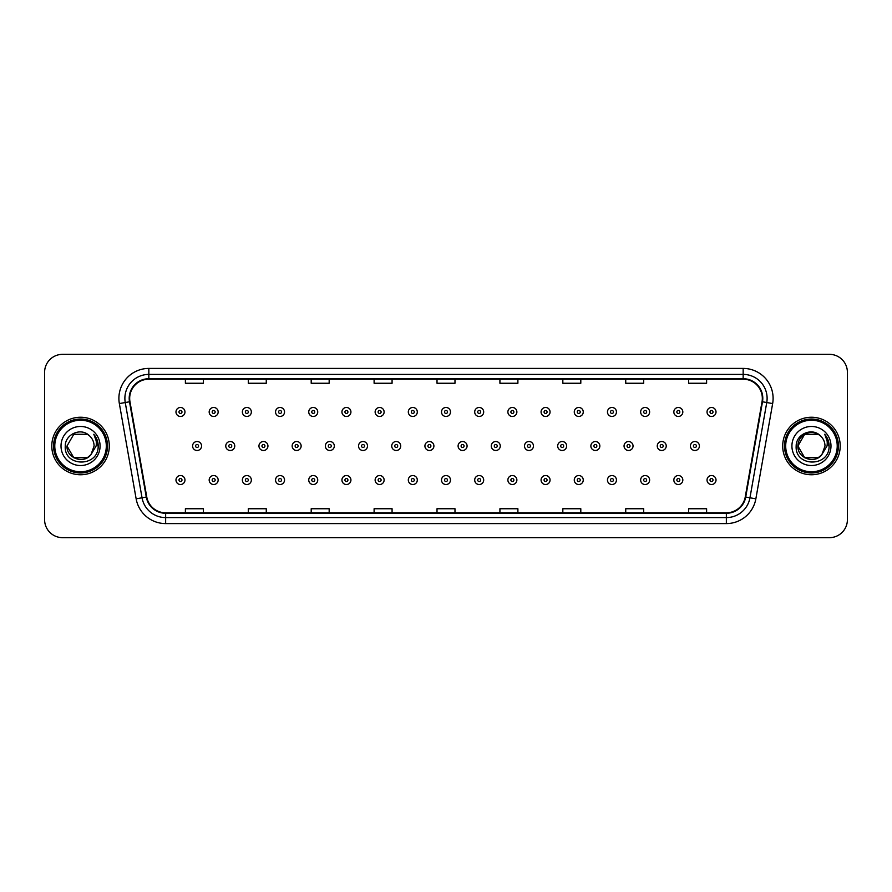 <?xml version="1.0" encoding="UTF-8"?>
<svg xmlns="http://www.w3.org/2000/svg" width="892" height="892" viewBox="0 0 892 892"><rect width="100%" height="100%" fill="white"/><g stroke="black" fill="none" stroke-linecap="round" stroke-linejoin="round"><path stroke-width="1.34" d="M51.792 446A28.756 28.756 0 0 0 80.548 474.756A28.756 28.756 0 0 0 109.303 446A28.756 28.756 0 0 0 80.548 417.244A28.756 28.756 0 0 0 51.792 446A28.756 28.756 0 0 0 80.548 474.756A28.756 28.756 0 0 0 109.303 446A28.756 28.756 0 0 0 80.548 417.244A28.756 28.756 0 0 0 51.792 446M782.697 446A28.756 28.756 0 0 0 811.452 474.756A28.756 28.756 0 0 0 840.208 446A28.756 28.756 0 0 0 811.452 417.244A28.756 28.756 0 0 0 782.697 446A28.756 28.756 0 0 0 811.452 474.756A28.756 28.756 0 0 0 840.208 446A28.756 28.756 0 0 0 811.452 417.244A28.756 28.756 0 0 0 782.697 446M129.674 398.367A19.167 19.167 0 0 1 148.841 379.2L743.159 379.2A19.167 19.167 0 0 1 762.036 401.701L745.244 496.955A19.167 19.167 0 0 1 726.356 512.8L165.644 512.8A19.167 19.167 0 0 1 146.756 496.955L129.964 401.701A19.167 19.167 0 0 1 129.674 398.367M129.195 398.367A19.646 19.646 0 0 0 129.496 401.779L146.288 497.045A19.646 19.646 0 0 0 165.644 513.279L726.356 513.279A19.646 19.646 0 0 0 745.712 497.045L762.504 401.779A19.646 19.646 0 0 0 743.159 378.721L148.841 378.721A19.646 19.646 0 0 0 129.195 398.367M119.35 403.574A29.96 29.96 0 0 1 148.841 368.418L743.159 368.418A29.96 29.96 0 0 1 772.65 403.574L755.858 498.829A29.96 29.96 0 0 1 726.356 523.582L165.644 523.582A29.96 29.96 0 0 1 136.141 498.829L119.35 403.574L125.248 402.537A23.961 23.961 0 0 1 148.841 374.406L743.159 374.406A23.961 23.961 0 0 1 766.752 402.537L749.96 497.792A23.961 23.961 0 0 1 726.356 517.594L165.644 517.594A23.961 23.961 0 0 1 142.04 497.792L125.248 402.537A23.961 23.961 0 0 1 124.88 398.367M847.4 372.31A17.974 17.974 0 0 0 829.426 354.336L62.574 354.336A17.974 17.974 0 0 0 44.6 372.31L44.6 519.69A17.974 17.974 0 0 0 62.574 537.664L829.426 537.664A17.974 17.974 0 0 0 847.4 519.69L847.4 372.31L847.4 519.69M437.013 379.2L437.013 383.259L454.987 383.259L454.987 379.2M374.105 379.2L374.105 383.259L392.079 383.259L392.079 379.2M311.197 379.2L311.197 383.259L329.17 383.259L329.17 379.2M248.299 379.2L248.299 383.259L266.273 383.259L266.273 379.2M185.391 379.2L185.391 383.259L203.365 383.259L203.365 379.2M499.921 379.2L499.921 383.259L517.895 383.259L517.895 379.2M562.83 379.2L562.83 383.259L580.803 383.259L580.803 379.2M625.727 379.2L625.727 383.259L643.701 383.259L643.701 379.2M688.635 379.2L688.635 383.259L706.609 383.259L706.609 379.2M454.987 512.8L454.987 508.741L437.013 508.741L437.013 512.8M392.079 512.8L392.079 508.741L374.105 508.741L374.105 512.8M329.17 512.8L329.17 508.741L311.197 508.741L311.197 512.8M266.273 512.8L266.273 508.741L248.299 508.741L248.299 512.8M203.365 512.8L203.365 508.741L185.391 508.741L185.391 512.8M517.895 512.8L517.895 508.741L499.921 508.741L499.921 512.8M580.803 512.8L580.803 508.741L562.83 508.741L562.83 512.8M643.701 512.8L643.701 508.741L625.727 508.741L625.727 512.8M706.609 512.8L706.609 508.741L688.635 508.741L688.635 512.8M44.6 372.31L44.6 519.69M829.426 354.336L62.574 354.336M62.574 537.664L829.426 537.664M184.967 411.97A4.493 4.493 0 0 1 180.474 416.464A4.493 4.493 0 0 1 175.98 411.97A4.493 4.493 0 0 1 180.474 407.477A4.493 4.493 0 0 1 184.967 411.97A4.493 4.493 0 0 0 180.474 407.477A4.493 4.493 0 0 0 175.98 411.97M192.583 446A4.493 4.493 0 0 1 197.076 441.507A4.493 4.493 0 0 1 201.57 446A4.493 4.493 0 0 1 197.076 450.493A4.493 4.493 0 0 1 192.583 446A4.493 4.493 0 0 0 197.076 450.493A4.493 4.493 0 0 0 201.57 446M175.98 480.03A4.493 4.493 0 0 1 180.474 475.536A4.493 4.493 0 0 1 184.967 480.03A4.493 4.493 0 0 1 180.474 484.523A4.493 4.493 0 0 1 175.98 480.03A4.493 4.493 0 0 0 180.474 484.523A4.493 4.493 0 0 0 184.967 480.03M218.161 411.97A4.493 4.493 0 0 1 213.667 416.464A4.493 4.493 0 0 1 209.174 411.97A4.493 4.493 0 0 1 213.667 407.477A4.493 4.493 0 0 1 218.161 411.97A4.493 4.493 0 0 0 213.667 407.477A4.493 4.493 0 0 0 209.174 411.97M251.354 411.97A4.493 4.493 0 0 1 246.861 416.464A4.493 4.493 0 0 1 242.368 411.97A4.493 4.493 0 0 1 246.861 407.477A4.493 4.493 0 0 1 251.354 411.97A4.493 4.493 0 0 0 246.861 407.477A4.493 4.493 0 0 0 242.368 411.97M284.537 411.97A4.493 4.493 0 0 1 280.043 416.464A4.493 4.493 0 0 1 275.55 411.97A4.493 4.493 0 0 1 280.043 407.477A4.493 4.493 0 0 1 284.537 411.97A4.493 4.493 0 0 0 280.043 407.477A4.493 4.493 0 0 0 275.55 411.97M317.73 411.97A4.493 4.493 0 0 1 313.237 416.464A4.493 4.493 0 0 1 308.743 411.97A4.493 4.493 0 0 1 313.237 407.477A4.493 4.493 0 0 1 317.73 411.97A4.493 4.493 0 0 0 313.237 407.477A4.493 4.493 0 0 0 308.743 411.97M225.765 446A4.493 4.493 0 0 1 230.259 441.507A4.493 4.493 0 0 1 234.752 446A4.493 4.493 0 0 1 230.259 450.493A4.493 4.493 0 0 1 225.765 446A4.493 4.493 0 0 0 230.259 450.493A4.493 4.493 0 0 0 234.752 446M258.959 446A4.493 4.493 0 0 1 263.452 441.507A4.493 4.493 0 0 1 267.946 446A4.493 4.493 0 0 1 263.452 450.493A4.493 4.493 0 0 1 258.959 446A4.493 4.493 0 0 0 263.452 450.493A4.493 4.493 0 0 0 267.946 446M292.152 446A4.493 4.493 0 0 1 296.646 441.507A4.493 4.493 0 0 1 301.139 446A4.493 4.493 0 0 1 296.646 450.493A4.493 4.493 0 0 1 292.152 446A4.493 4.493 0 0 0 296.646 450.493A4.493 4.493 0 0 0 301.139 446M87.316 457.73A13.547 13.547 0 0 0 90.973 454.641L90.694 454.965C83.38 464.353 66.309 458.042 67 446L73.78 434.27M106.304 446A25.757 25.757 0 0 0 80.548 420.243A25.757 25.757 0 0 0 54.78 446A25.757 25.757 0 0 0 80.548 471.757A25.757 25.757 0 0 0 106.304 446M107.508 446A26.961 26.961 0 0 0 80.548 419.039A26.961 26.961 0 0 0 53.587 446A26.961 26.961 0 0 0 80.548 472.961A26.961 26.961 0 0 0 107.508 446M90.973 454.641L87.316 457.73L73.78 457.73L67 446L73.78 434.27L87.316 434.27L89.423 435.764C81.105 427.056 65.105 434.237 65.261 446C63.733 466.906 97.629 467.453 98.176 447.015L98.209 446C98.153 441.562 96.682 437.66 93.771 434.293C95.979 437.927 96.76 441.83 96.113 446L90.973 454.641L87.316 457.73L73.78 457.73L67 446L73.78 457.73L87.316 457.73L90.973 454.641L94.095 446C94.017 441.919 92.456 438.507 89.423 435.764M61.013 446A19.535 19.535 0 0 0 80.548 465.535A19.535 19.535 0 0 0 100.082 446A19.535 19.535 0 0 0 80.548 426.465A19.535 19.535 0 0 0 61.013 446M93.905 434.449L98.198 446.513M93.771 434.293L97.306 440.414M818.22 457.73A13.547 13.547 0 0 0 821.878 454.641L818.22 457.73L804.684 457.73L797.905 446L804.684 434.27L818.22 434.27L820.328 435.764C812.01 427.056 796.01 434.237 796.166 446C794.638 466.906 828.534 467.453 829.092 447.015L829.114 446C829.069 441.562 827.586 437.66 824.676 434.293C826.895 437.927 827.664 441.83 827.018 446L821.61 454.965C814.284 464.353 797.214 458.042 797.905 446L804.684 457.73L818.22 457.73L821.878 454.641L818.845 457.351M837.22 446A25.757 25.757 0 0 0 811.452 420.243A25.757 25.757 0 0 0 785.696 446A25.757 25.757 0 0 0 811.452 471.757A25.757 25.757 0 0 0 837.22 446M838.413 446A26.961 26.961 0 0 0 811.452 419.039A26.961 26.961 0 0 0 784.492 446A26.961 26.961 0 0 0 811.452 472.961A26.961 26.961 0 0 0 838.413 446M821.878 454.641L825 446C824.922 441.919 823.361 438.507 820.328 435.764M791.918 446A19.535 19.535 0 0 0 811.452 465.535A19.535 19.535 0 0 0 830.987 446A19.535 19.535 0 0 0 811.452 426.465A19.535 19.535 0 0 0 791.918 446M818.22 434.27A13.547 13.547 0 0 0 797.905 446M824.81 434.449L829.103 446.513M824.676 434.293L828.211 440.414M350.924 411.97A4.493 4.493 0 0 1 346.43 416.464A4.493 4.493 0 0 1 341.937 411.97A4.493 4.493 0 0 1 346.43 407.477A4.493 4.493 0 0 1 350.924 411.97A4.493 4.493 0 0 0 346.43 407.477A4.493 4.493 0 0 0 341.937 411.97M384.118 411.97A4.493 4.493 0 0 1 379.624 416.464A4.493 4.493 0 0 1 375.131 411.97A4.493 4.493 0 0 1 379.624 407.477A4.493 4.493 0 0 1 384.118 411.97A4.493 4.493 0 0 0 379.624 407.477A4.493 4.493 0 0 0 375.131 411.97M417.3 411.97A4.493 4.493 0 0 1 412.806 416.464A4.493 4.493 0 0 1 408.313 411.97A4.493 4.493 0 0 1 412.806 407.477A4.493 4.493 0 0 1 417.3 411.97A4.493 4.493 0 0 0 412.806 407.477A4.493 4.493 0 0 0 408.313 411.97M325.346 446A4.493 4.493 0 0 1 329.828 441.507A4.493 4.493 0 0 1 334.322 446A4.493 4.493 0 0 1 329.828 450.493A4.493 4.493 0 0 1 325.346 446A4.493 4.493 0 0 0 329.828 450.493A4.493 4.493 0 0 0 334.322 446M358.528 446A4.493 4.493 0 0 1 363.022 441.507A4.493 4.493 0 0 1 367.515 446A4.493 4.493 0 0 1 363.022 450.493A4.493 4.493 0 0 1 358.528 446A4.493 4.493 0 0 0 363.022 450.493A4.493 4.493 0 0 0 367.515 446M391.722 446A4.493 4.493 0 0 1 396.215 441.507A4.493 4.493 0 0 1 400.709 446A4.493 4.493 0 0 1 396.215 450.493A4.493 4.493 0 0 1 391.722 446A4.493 4.493 0 0 0 396.215 450.493A4.493 4.493 0 0 0 400.709 446M450.493 411.97A4.493 4.493 0 0 1 446 416.464A4.493 4.493 0 0 1 441.507 411.97A4.493 4.493 0 0 1 446 407.477A4.493 4.493 0 0 1 450.493 411.97A4.493 4.493 0 0 0 446 407.477A4.493 4.493 0 0 0 441.507 411.97M483.687 411.97A4.493 4.493 0 0 1 479.194 416.464A4.493 4.493 0 0 1 474.7 411.97A4.493 4.493 0 0 1 479.194 407.477A4.493 4.493 0 0 1 483.687 411.97A4.493 4.493 0 0 0 479.194 407.477A4.493 4.493 0 0 0 474.7 411.97M516.869 411.97A4.493 4.493 0 0 1 512.376 416.464A4.493 4.493 0 0 1 507.882 411.97A4.493 4.493 0 0 1 512.376 407.477A4.493 4.493 0 0 1 516.869 411.97A4.493 4.493 0 0 0 512.376 407.477A4.493 4.493 0 0 0 507.882 411.97M550.063 411.97A4.493 4.493 0 0 1 545.57 416.464A4.493 4.493 0 0 1 541.076 411.97A4.493 4.493 0 0 1 545.57 407.477A4.493 4.493 0 0 1 550.063 411.97A4.493 4.493 0 0 0 545.57 407.477A4.493 4.493 0 0 0 541.076 411.97M583.257 411.97A4.493 4.493 0 0 1 578.763 416.464A4.493 4.493 0 0 1 574.27 411.97A4.493 4.493 0 0 1 578.763 407.477A4.493 4.493 0 0 1 583.257 411.97A4.493 4.493 0 0 0 578.763 407.477A4.493 4.493 0 0 0 574.27 411.97M424.915 446A4.493 4.493 0 0 1 429.409 441.507A4.493 4.493 0 0 1 433.902 446A4.493 4.493 0 0 1 429.409 450.493A4.493 4.493 0 0 1 424.915 446A4.493 4.493 0 0 0 429.409 450.493A4.493 4.493 0 0 0 433.902 446M458.098 446A4.493 4.493 0 0 1 462.591 441.507A4.493 4.493 0 0 1 467.085 446A4.493 4.493 0 0 1 462.591 450.493A4.493 4.493 0 0 1 458.098 446A4.493 4.493 0 0 0 462.591 450.493A4.493 4.493 0 0 0 467.085 446M491.291 446A4.493 4.493 0 0 1 495.785 441.507A4.493 4.493 0 0 1 500.278 446A4.493 4.493 0 0 1 495.785 450.493A4.493 4.493 0 0 1 491.291 446A4.493 4.493 0 0 0 495.785 450.493A4.493 4.493 0 0 0 500.278 446M524.485 446A4.493 4.493 0 0 1 528.978 441.507A4.493 4.493 0 0 1 533.472 446A4.493 4.493 0 0 1 528.978 450.493A4.493 4.493 0 0 1 524.485 446A4.493 4.493 0 0 0 528.978 450.493A4.493 4.493 0 0 0 533.472 446M557.678 446A4.493 4.493 0 0 1 562.172 441.507A4.493 4.493 0 0 1 566.654 446A4.493 4.493 0 0 1 562.172 450.493A4.493 4.493 0 0 1 557.678 446A4.493 4.493 0 0 0 562.172 450.493A4.493 4.493 0 0 0 566.654 446M616.45 411.97A4.493 4.493 0 0 1 611.957 416.464A4.493 4.493 0 0 1 607.463 411.97A4.493 4.493 0 0 1 611.957 407.477A4.493 4.493 0 0 1 616.45 411.97A4.493 4.493 0 0 0 611.957 407.477A4.493 4.493 0 0 0 607.463 411.97M649.632 411.97A4.493 4.493 0 0 1 645.139 416.464A4.493 4.493 0 0 1 640.646 411.97A4.493 4.493 0 0 1 645.139 407.477A4.493 4.493 0 0 1 649.632 411.97A4.493 4.493 0 0 0 645.139 407.477A4.493 4.493 0 0 0 640.646 411.97M682.826 411.97A4.493 4.493 0 0 1 678.333 416.464A4.493 4.493 0 0 1 673.839 411.97A4.493 4.493 0 0 1 678.333 407.477A4.493 4.493 0 0 1 682.826 411.97A4.493 4.493 0 0 0 678.333 407.477A4.493 4.493 0 0 0 673.839 411.97M716.02 411.97A4.493 4.493 0 0 1 711.526 416.464A4.493 4.493 0 0 1 707.033 411.97A4.493 4.493 0 0 1 711.526 407.477A4.493 4.493 0 0 1 716.02 411.97A4.493 4.493 0 0 0 711.526 407.477A4.493 4.493 0 0 0 707.033 411.97M590.861 446A4.493 4.493 0 0 1 595.354 441.507A4.493 4.493 0 0 1 599.848 446A4.493 4.493 0 0 1 595.354 450.493A4.493 4.493 0 0 1 590.861 446A4.493 4.493 0 0 0 595.354 450.493A4.493 4.493 0 0 0 599.848 446M624.054 446A4.493 4.493 0 0 1 628.548 441.507A4.493 4.493 0 0 1 633.041 446A4.493 4.493 0 0 1 628.548 450.493A4.493 4.493 0 0 1 624.054 446A4.493 4.493 0 0 0 628.548 450.493A4.493 4.493 0 0 0 633.041 446M657.248 446A4.493 4.493 0 0 1 661.741 441.507A4.493 4.493 0 0 1 666.235 446A4.493 4.493 0 0 1 661.741 450.493A4.493 4.493 0 0 1 657.248 446A4.493 4.493 0 0 0 661.741 450.493A4.493 4.493 0 0 0 666.235 446M690.43 446A4.493 4.493 0 0 1 694.924 441.507A4.493 4.493 0 0 1 699.417 446A4.493 4.493 0 0 1 694.924 450.493A4.493 4.493 0 0 1 690.43 446A4.493 4.493 0 0 0 694.924 450.493A4.493 4.493 0 0 0 699.417 446M209.174 480.03A4.493 4.493 0 0 1 213.667 475.536A4.493 4.493 0 0 1 218.161 480.03A4.493 4.493 0 0 1 213.667 484.523A4.493 4.493 0 0 1 209.174 480.03A4.493 4.493 0 0 0 213.667 484.523A4.493 4.493 0 0 0 218.161 480.03M242.368 480.03A4.493 4.493 0 0 1 246.861 475.536A4.493 4.493 0 0 1 251.354 480.03A4.493 4.493 0 0 1 246.861 484.523A4.493 4.493 0 0 1 242.368 480.03A4.493 4.493 0 0 0 246.861 484.523A4.493 4.493 0 0 0 251.354 480.03M275.55 480.03A4.493 4.493 0 0 1 280.043 475.536A4.493 4.493 0 0 1 284.537 480.03A4.493 4.493 0 0 1 280.043 484.523A4.493 4.493 0 0 1 275.55 480.03A4.493 4.493 0 0 0 280.043 484.523A4.493 4.493 0 0 0 284.537 480.03M308.743 480.03A4.493 4.493 0 0 1 313.237 475.536A4.493 4.493 0 0 1 317.73 480.03A4.493 4.493 0 0 1 313.237 484.523A4.493 4.493 0 0 1 308.743 480.03A4.493 4.493 0 0 0 313.237 484.523A4.493 4.493 0 0 0 317.73 480.03M341.937 480.03A4.493 4.493 0 0 1 346.43 475.536A4.493 4.493 0 0 1 350.924 480.03A4.493 4.493 0 0 1 346.43 484.523A4.493 4.493 0 0 1 341.937 480.03A4.493 4.493 0 0 0 346.43 484.523A4.493 4.493 0 0 0 350.924 480.03M375.131 480.03A4.493 4.493 0 0 1 379.624 475.536A4.493 4.493 0 0 1 384.118 480.03A4.493 4.493 0 0 1 379.624 484.523A4.493 4.493 0 0 1 375.131 480.03A4.493 4.493 0 0 0 379.624 484.523A4.493 4.493 0 0 0 384.118 480.03M408.313 480.03A4.493 4.493 0 0 1 412.806 475.536A4.493 4.493 0 0 1 417.3 480.03A4.493 4.493 0 0 1 412.806 484.523A4.493 4.493 0 0 1 408.313 480.03A4.493 4.493 0 0 0 412.806 484.523A4.493 4.493 0 0 0 417.3 480.03M441.507 480.03A4.493 4.493 0 0 1 446 475.536A4.493 4.493 0 0 1 450.493 480.03A4.493 4.493 0 0 1 446 484.523A4.493 4.493 0 0 1 441.507 480.03A4.493 4.493 0 0 0 446 484.523A4.493 4.493 0 0 0 450.493 480.03M474.7 480.03A4.493 4.493 0 0 1 479.194 475.536A4.493 4.493 0 0 1 483.687 480.03A4.493 4.493 0 0 1 479.194 484.523A4.493 4.493 0 0 1 474.7 480.03A4.493 4.493 0 0 0 479.194 484.523A4.493 4.493 0 0 0 483.687 480.03M507.882 480.03A4.493 4.493 0 0 1 512.376 475.536A4.493 4.493 0 0 1 516.869 480.03A4.493 4.493 0 0 1 512.376 484.523A4.493 4.493 0 0 1 507.882 480.03A4.493 4.493 0 0 0 512.376 484.523A4.493 4.493 0 0 0 516.869 480.03M541.076 480.03A4.493 4.493 0 0 1 545.57 475.536A4.493 4.493 0 0 1 550.063 480.03A4.493 4.493 0 0 1 545.57 484.523A4.493 4.493 0 0 1 541.076 480.03A4.493 4.493 0 0 0 545.57 484.523A4.493 4.493 0 0 0 550.063 480.03M574.27 480.03A4.493 4.493 0 0 1 578.763 475.536A4.493 4.493 0 0 1 583.257 480.03A4.493 4.493 0 0 1 578.763 484.523A4.493 4.493 0 0 1 574.27 480.03A4.493 4.493 0 0 0 578.763 484.523A4.493 4.493 0 0 0 583.257 480.03M607.463 480.03A4.493 4.493 0 0 1 611.957 475.536A4.493 4.493 0 0 1 616.45 480.03A4.493 4.493 0 0 1 611.957 484.523A4.493 4.493 0 0 1 607.463 480.03A4.493 4.493 0 0 0 611.957 484.523A4.493 4.493 0 0 0 616.45 480.03M640.646 480.03A4.493 4.493 0 0 1 645.139 475.536A4.493 4.493 0 0 1 649.632 480.03A4.493 4.493 0 0 1 645.139 484.523A4.493 4.493 0 0 1 640.646 480.03A4.493 4.493 0 0 0 645.139 484.523A4.493 4.493 0 0 0 649.632 480.03M673.839 480.03A4.493 4.493 0 0 1 678.333 475.536A4.493 4.493 0 0 1 682.826 480.03A4.493 4.493 0 0 1 678.333 484.523A4.493 4.493 0 0 1 673.839 480.03A4.493 4.493 0 0 0 678.333 484.523A4.493 4.493 0 0 0 682.826 480.03M707.033 480.03A4.493 4.493 0 0 1 711.526 475.536A4.493 4.493 0 0 1 716.02 480.03A4.493 4.493 0 0 1 711.526 484.523A4.493 4.493 0 0 1 707.033 480.03A4.493 4.493 0 0 0 711.526 484.523A4.493 4.493 0 0 0 716.02 480.03M743.159 368.418L743.159 378.721M125.248 402.537L129.496 401.779M165.644 523.582L165.644 513.279M726.356 513.279L726.356 523.582M745.712 497.045L755.858 498.829M136.141 498.829L146.288 497.045M762.504 401.779L772.65 403.574M148.841 368.418L148.841 378.721M178.98 411.97A1.494 1.494 0 0 0 180.474 413.464A1.494 1.494 0 0 0 181.979 411.97A1.494 1.494 0 0 0 180.474 410.476A1.494 1.494 0 0 0 178.98 411.97M198.57 446A1.494 1.494 0 0 0 197.076 444.506A1.494 1.494 0 0 0 195.571 446A1.494 1.494 0 0 0 197.076 447.494A1.494 1.494 0 0 0 198.57 446M181.979 480.03A1.494 1.494 0 0 0 180.474 478.536A1.494 1.494 0 0 0 178.98 480.03A1.494 1.494 0 0 0 180.474 481.524A1.494 1.494 0 0 0 181.979 480.03M212.173 411.97A1.494 1.494 0 0 0 213.667 413.464A1.494 1.494 0 0 0 215.162 411.97A1.494 1.494 0 0 0 213.667 410.476A1.494 1.494 0 0 0 212.173 411.97M245.356 411.97A1.494 1.494 0 0 0 246.861 413.464A1.494 1.494 0 0 0 248.355 411.97A1.494 1.494 0 0 0 246.861 410.476A1.494 1.494 0 0 0 245.356 411.97M278.549 411.97A1.494 1.494 0 0 0 280.043 413.464A1.494 1.494 0 0 0 281.549 411.97A1.494 1.494 0 0 0 280.043 410.476A1.494 1.494 0 0 0 278.549 411.97M311.743 411.97A1.494 1.494 0 0 0 313.237 413.464A1.494 1.494 0 0 0 314.731 411.97A1.494 1.494 0 0 0 313.237 410.476A1.494 1.494 0 0 0 311.743 411.97M231.764 446A1.494 1.494 0 0 0 230.259 444.506A1.494 1.494 0 0 0 228.765 446A1.494 1.494 0 0 0 230.259 447.494A1.494 1.494 0 0 0 231.764 446M264.946 446A1.494 1.494 0 0 0 263.452 444.506A1.494 1.494 0 0 0 261.958 446A1.494 1.494 0 0 0 263.452 447.494A1.494 1.494 0 0 0 264.946 446M298.14 446A1.494 1.494 0 0 0 296.646 444.506A1.494 1.494 0 0 0 295.14 446A1.494 1.494 0 0 0 296.646 447.494A1.494 1.494 0 0 0 298.14 446M344.936 411.97A1.494 1.494 0 0 0 346.43 413.464A1.494 1.494 0 0 0 347.925 411.97A1.494 1.494 0 0 0 346.43 410.476A1.494 1.494 0 0 0 344.936 411.97M378.119 411.97A1.494 1.494 0 0 0 379.624 413.464A1.494 1.494 0 0 0 381.118 411.97A1.494 1.494 0 0 0 379.624 410.476A1.494 1.494 0 0 0 378.119 411.97M411.312 411.97A1.494 1.494 0 0 0 412.806 413.464A1.494 1.494 0 0 0 414.312 411.97A1.494 1.494 0 0 0 412.806 410.476A1.494 1.494 0 0 0 411.312 411.97M331.333 446A1.494 1.494 0 0 0 329.828 444.506A1.494 1.494 0 0 0 328.334 446A1.494 1.494 0 0 0 329.828 447.494A1.494 1.494 0 0 0 331.333 446M364.527 446A1.494 1.494 0 0 0 363.022 444.506A1.494 1.494 0 0 0 361.528 446A1.494 1.494 0 0 0 363.022 447.494A1.494 1.494 0 0 0 364.527 446M397.709 446A1.494 1.494 0 0 0 396.215 444.506A1.494 1.494 0 0 0 394.721 446A1.494 1.494 0 0 0 396.215 447.494A1.494 1.494 0 0 0 397.709 446M444.506 411.97A1.494 1.494 0 0 0 446 413.464A1.494 1.494 0 0 0 447.494 411.97A1.494 1.494 0 0 0 446 410.476A1.494 1.494 0 0 0 444.506 411.97M477.688 411.97A1.494 1.494 0 0 0 479.194 413.464A1.494 1.494 0 0 0 480.688 411.97A1.494 1.494 0 0 0 479.194 410.476A1.494 1.494 0 0 0 477.688 411.97M510.882 411.97A1.494 1.494 0 0 0 512.376 413.464A1.494 1.494 0 0 0 513.881 411.97A1.494 1.494 0 0 0 512.376 410.476A1.494 1.494 0 0 0 510.882 411.97M544.075 411.97A1.494 1.494 0 0 0 545.57 413.464A1.494 1.494 0 0 0 547.064 411.97A1.494 1.494 0 0 0 545.57 410.476A1.494 1.494 0 0 0 544.075 411.97M577.269 411.97A1.494 1.494 0 0 0 578.763 413.464A1.494 1.494 0 0 0 580.257 411.97A1.494 1.494 0 0 0 578.763 410.476A1.494 1.494 0 0 0 577.269 411.97M430.903 446A1.494 1.494 0 0 0 429.409 444.506A1.494 1.494 0 0 0 427.904 446A1.494 1.494 0 0 0 429.409 447.494A1.494 1.494 0 0 0 430.903 446M464.096 446A1.494 1.494 0 0 0 462.591 444.506A1.494 1.494 0 0 0 461.097 446A1.494 1.494 0 0 0 462.591 447.494A1.494 1.494 0 0 0 464.096 446M497.279 446A1.494 1.494 0 0 0 495.785 444.506A1.494 1.494 0 0 0 494.291 446A1.494 1.494 0 0 0 495.785 447.494A1.494 1.494 0 0 0 497.279 446M530.472 446A1.494 1.494 0 0 0 528.978 444.506A1.494 1.494 0 0 0 527.473 446A1.494 1.494 0 0 0 528.978 447.494A1.494 1.494 0 0 0 530.472 446M563.666 446A1.494 1.494 0 0 0 562.172 444.506A1.494 1.494 0 0 0 560.667 446A1.494 1.494 0 0 0 562.172 447.494A1.494 1.494 0 0 0 563.666 446M610.451 411.97A1.494 1.494 0 0 0 611.957 413.464A1.494 1.494 0 0 0 613.451 411.97A1.494 1.494 0 0 0 611.957 410.476A1.494 1.494 0 0 0 610.451 411.97M643.645 411.97A1.494 1.494 0 0 0 645.139 413.464A1.494 1.494 0 0 0 646.644 411.97A1.494 1.494 0 0 0 645.139 410.476A1.494 1.494 0 0 0 643.645 411.97M676.838 411.97A1.494 1.494 0 0 0 678.333 413.464A1.494 1.494 0 0 0 679.827 411.97A1.494 1.494 0 0 0 678.333 410.476A1.494 1.494 0 0 0 676.838 411.97M710.021 411.97A1.494 1.494 0 0 0 711.526 413.464A1.494 1.494 0 0 0 713.02 411.97A1.494 1.494 0 0 0 711.526 410.476A1.494 1.494 0 0 0 710.021 411.97M596.859 446A1.494 1.494 0 0 0 595.354 444.506A1.494 1.494 0 0 0 593.86 446A1.494 1.494 0 0 0 595.354 447.494A1.494 1.494 0 0 0 596.859 446M630.042 446A1.494 1.494 0 0 0 628.548 444.506A1.494 1.494 0 0 0 627.054 446A1.494 1.494 0 0 0 628.548 447.494A1.494 1.494 0 0 0 630.042 446M663.235 446A1.494 1.494 0 0 0 661.741 444.506A1.494 1.494 0 0 0 660.236 446A1.494 1.494 0 0 0 661.741 447.494A1.494 1.494 0 0 0 663.235 446M696.429 446A1.494 1.494 0 0 0 694.924 444.506A1.494 1.494 0 0 0 693.43 446A1.494 1.494 0 0 0 694.924 447.494A1.494 1.494 0 0 0 696.429 446M215.162 480.03A1.494 1.494 0 0 0 213.667 478.536A1.494 1.494 0 0 0 212.173 480.03A1.494 1.494 0 0 0 213.667 481.524A1.494 1.494 0 0 0 215.162 480.03M248.355 480.03A1.494 1.494 0 0 0 246.861 478.536A1.494 1.494 0 0 0 245.356 480.03A1.494 1.494 0 0 0 246.861 481.524A1.494 1.494 0 0 0 248.355 480.03M281.549 480.03A1.494 1.494 0 0 0 280.043 478.536A1.494 1.494 0 0 0 278.549 480.03A1.494 1.494 0 0 0 280.043 481.524A1.494 1.494 0 0 0 281.549 480.03M314.731 480.03A1.494 1.494 0 0 0 313.237 478.536A1.494 1.494 0 0 0 311.743 480.03A1.494 1.494 0 0 0 313.237 481.524A1.494 1.494 0 0 0 314.731 480.03M347.925 480.03A1.494 1.494 0 0 0 346.43 478.536A1.494 1.494 0 0 0 344.936 480.03A1.494 1.494 0 0 0 346.43 481.524A1.494 1.494 0 0 0 347.925 480.03M381.118 480.03A1.494 1.494 0 0 0 379.624 478.536A1.494 1.494 0 0 0 378.119 480.03A1.494 1.494 0 0 0 379.624 481.524A1.494 1.494 0 0 0 381.118 480.03M414.312 480.03A1.494 1.494 0 0 0 412.806 478.536A1.494 1.494 0 0 0 411.312 480.03A1.494 1.494 0 0 0 412.806 481.524A1.494 1.494 0 0 0 414.312 480.03M447.494 480.03A1.494 1.494 0 0 0 446 478.536A1.494 1.494 0 0 0 444.506 480.03A1.494 1.494 0 0 0 446 481.524A1.494 1.494 0 0 0 447.494 480.03M480.688 480.03A1.494 1.494 0 0 0 479.194 478.536A1.494 1.494 0 0 0 477.688 480.03A1.494 1.494 0 0 0 479.194 481.524A1.494 1.494 0 0 0 480.688 480.03M513.881 480.03A1.494 1.494 0 0 0 512.376 478.536A1.494 1.494 0 0 0 510.882 480.03A1.494 1.494 0 0 0 512.376 481.524A1.494 1.494 0 0 0 513.881 480.03M547.064 480.03A1.494 1.494 0 0 0 545.57 478.536A1.494 1.494 0 0 0 544.075 480.03A1.494 1.494 0 0 0 545.57 481.524A1.494 1.494 0 0 0 547.064 480.03M580.257 480.03A1.494 1.494 0 0 0 578.763 478.536A1.494 1.494 0 0 0 577.269 480.03A1.494 1.494 0 0 0 578.763 481.524A1.494 1.494 0 0 0 580.257 480.03M613.451 480.03A1.494 1.494 0 0 0 611.957 478.536A1.494 1.494 0 0 0 610.451 480.03A1.494 1.494 0 0 0 611.957 481.524A1.494 1.494 0 0 0 613.451 480.03M646.644 480.03A1.494 1.494 0 0 0 645.139 478.536A1.494 1.494 0 0 0 643.645 480.03A1.494 1.494 0 0 0 645.139 481.524A1.494 1.494 0 0 0 646.644 480.03M679.827 480.03A1.494 1.494 0 0 0 678.333 478.536A1.494 1.494 0 0 0 676.838 480.03A1.494 1.494 0 0 0 678.333 481.524A1.494 1.494 0 0 0 679.827 480.03M713.02 480.03A1.494 1.494 0 0 0 711.526 478.536A1.494 1.494 0 0 0 710.021 480.03A1.494 1.494 0 0 0 711.526 481.524A1.494 1.494 0 0 0 713.02 480.03"/></g></svg>
